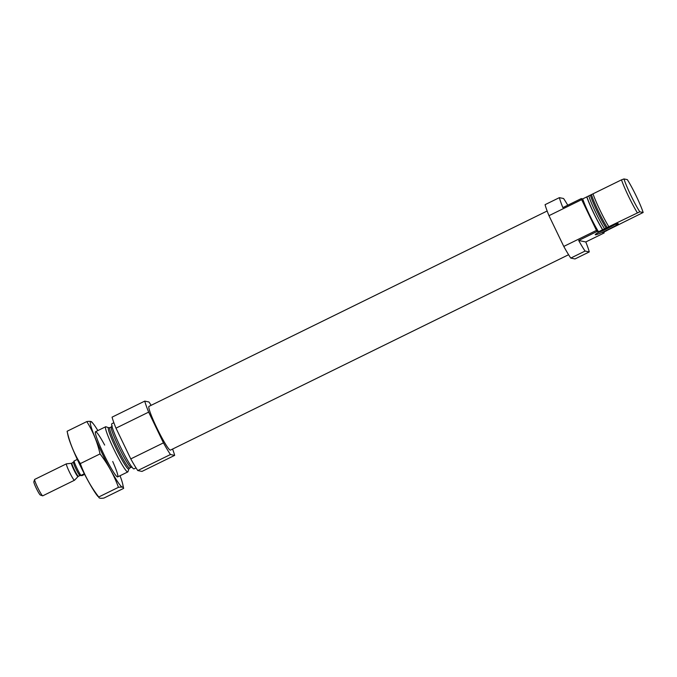 <?xml version="1.0" encoding="UTF-8"?>
<svg xmlns="http://www.w3.org/2000/svg" width="677" height="677" viewBox="0 0 677 677"><rect width="100%" height="100%" fill="white"/><g stroke="black" fill="none" stroke-linecap="round" stroke-linejoin="round"><path stroke-width="1.02" d="M598.502 231.771A25.151 2.496 63.9 0 1 582.677 198.903L581.238 198.606A34.299 3.41 63.9 0 0 581.661 199.647L596.462 230.392A34.299 3.41 63.9 0 0 597.055 231.466L598.502 231.771L602.581 229.765A25.151 2.496 63.9 0 1 586.764 196.897L592.993 193.834A25.151 2.496 63.9 0 0 608.818 226.702L602.581 229.765M606.753 230.434A25.151 2.496 63.9 0 1 606.82 230.637L602.733 232.643L604.18 232.939A34.299 3.41 63.9 0 0 603.842 232.101M567.766 205.216A34.299 3.41 63.9 0 0 563.577 198.513L559.371 197.65A34.299 3.41 63.9 0 0 562.858 207.619L581.238 198.606M581.661 199.647L548.979 215.684A34.299 3.41 63.9 0 1 545.078 204.666L559.371 197.65M548.979 215.684L563.78 246.428A34.299 3.41 63.9 0 0 570.779 258.081L585.08 251.065L589.278 251.929A34.299 3.41 63.9 0 0 585.791 241.96L604.18 232.939M570.779 258.081L574.985 258.944L589.278 251.929M585.791 241.96L578.674 240.487A34.299 3.41 63.9 0 0 585.08 251.065M578.674 240.487L597.055 231.466M563.78 246.428L596.462 230.392M582.677 198.903L586.764 196.897M606.651 230.535A24.347 2.42 63.9 0 1 606.677 230.603L643.15 212.502A22.866 2.268 63.9 0 0 627.334 179.633L623.966 178.94A22.866 2.268 63.9 0 0 639.782 211.808L608.818 226.702M592.993 193.834L621.486 179.854A25.151 2.496 63.9 0 0 637.302 212.722M621.486 179.854L623.966 178.94M643.15 212.502L639.782 211.808M127.589 471.945A25.151 2.496 63.9 0 0 127.792 471.928A25.151 2.496 63.9 0 0 127.961 471.708L128.892 468.924A23.06 2.293 63.9 0 1 128.554 469.144A23.06 2.293 63.9 0 1 115.64 447.607A23.06 2.293 63.9 0 1 108.675 427.737L105.908 426.772A25.151 2.496 63.9 0 0 105.629 426.772A25.151 2.496 63.9 0 0 114.041 449.579A25.151 2.496 63.9 0 0 127.589 471.945M113.863 422.727L111.857 423.709A25.151 2.496 63.9 0 0 120.278 446.524A25.151 2.496 63.9 0 0 133.818 468.89A25.151 2.496 63.9 0 0 134.021 468.873L136.026 467.883M151.132 405.337A34.299 3.41 63.9 0 0 148.948 401.977L144.751 401.114L112.069 417.15A34.299 3.41 63.9 0 0 115.979 428.16L130.779 458.904A34.299 3.41 63.9 0 0 137.778 470.557L141.975 471.42L174.658 455.384A34.299 3.41 63.9 0 0 172.584 449.054M144.751 401.114A34.299 3.41 63.9 0 0 148.661 412.124L115.979 428.16M148.661 412.124L163.453 442.868L130.779 458.904M163.453 442.868A34.299 3.41 63.9 0 0 170.46 454.521L137.778 470.557M170.46 454.521L174.658 455.384M547.151 211.004L148.974 406.386A24.347 2.42 63.9 0 0 157.123 428.473A24.347 2.42 63.9 0 0 170.232 450.129A24.347 2.42 63.9 0 0 170.435 450.112L568.604 254.721M595.354 234.784A12.753 0.973 154.3 0 0 607.988 229.672A12.753 0.973 154.3 0 0 618.203 223.63A12.753 0.973 154.3 0 0 606.321 228.318A12.753 0.973 154.3 0 0 595.244 234.682A12.753 0.973 154.3 0 0 595.354 234.784M599.407 231.872A9.148 0.702 154.3 0 0 613.413 225.128M598.324 232.482A10.773 0.821 154.3 0 0 614.564 224.671M79.658 464.414A36.465 3.622 63.9 0 0 97.835 496.309L98.74 496.994C90.82 486.729 84.684 475.601 80.335 463.593C74.14 453.683 69.731 442.91 67.108 431.257L68.013 435.548A36.465 3.622 63.9 0 0 79.658 464.414M103.928 498.06C100.441 498.577 98.707 498.221 98.74 496.994L118.441 487.322C121.928 486.797 123.663 487.152 123.629 488.388L103.928 498.06M67.108 431.257L86.808 421.585C93.003 431.486 97.412 442.267 100.035 453.92C107.956 464.177 114.091 475.313 118.441 487.322M91.987 422.651C92.064 421.424 90.337 421.069 86.808 421.585M80.335 463.593L100.035 453.92M97.877 430.572A36.465 3.622 63.9 0 0 92.901 423.328A36.465 3.622 63.9 0 0 102.125 453.387A36.465 3.622 63.9 0 0 122.723 484.097L123.629 488.388M104.664 445.077A25.151 2.496 63.9 0 0 95.355 431.951A25.151 2.496 63.9 0 0 103.513 453.675A25.151 2.496 63.9 0 0 117.4 476.887A25.151 2.496 63.9 0 0 112.72 461.494M122.723 484.097A36.465 3.622 63.9 0 0 120.032 475.736M77.305 459.421L74.005 461.037A9.148 0.905 63.9 0 0 76.882 468.112A9.148 0.905 63.9 0 0 80.918 475.415L82.01 475.643L84.633 474.357M80.918 475.415L84.32 473.756M81.054 475.449L81.883 475.618L81.054 475.449M34.764 479.401A9.148 0.905 63.9 0 0 34.696 479.409A9.148 0.905 63.9 0 0 34.629 479.485L33.85 481.812A7.396 0.736 63.9 0 0 36.499 488.709A7.396 0.736 63.9 0 0 40.332 495.022L42.651 495.826A9.148 0.905 63.9 0 0 42.753 495.826L74.478 480.255A9.148 0.905 63.9 0 0 74.512 480.238L78.024 476.574A7.396 0.736 63.9 0 1 74.081 470.27A7.396 0.736 63.9 0 1 71.508 463.296L66.456 463.83A9.148 0.905 63.9 0 0 66.422 463.838A9.148 0.905 63.9 0 0 69.638 472.444A9.148 0.905 63.9 0 0 74.478 480.255M34.629 479.485A9.148 0.905 63.9 0 0 37.904 488.015A9.148 0.905 63.9 0 0 42.651 495.826M586.908 196.922A24.347 2.42 63.9 0 0 602.733 229.791M588.905 196.195A22.519 2.234 63.9 0 0 604.722 229.063M590.479 195.425A22.519 2.234 63.9 0 0 606.296 228.293M591.52 194.841A23.06 2.293 63.9 0 0 607.337 227.7M108.675 427.737L109.818 427.644A22.519 2.234 63.9 0 0 117.349 448.072A22.519 2.234 63.9 0 0 129.476 468.095A22.519 2.234 63.9 0 0 129.654 468.078L128.892 468.924M109.818 427.644L111.383 426.874A22.519 2.234 63.9 0 0 118.915 447.302A22.519 2.234 63.9 0 0 131.042 467.325A22.519 2.234 63.9 0 0 131.228 467.308L132.201 467.181M73.615 462.366A7.32 0.728 63.9 0 0 73.556 462.374A7.32 0.728 63.9 0 0 76.129 469.263A7.32 0.728 63.9 0 0 80.004 475.508L81.215 475.576M71.542 463.296A7.396 0.736 63.9 0 0 71.508 463.296L71.931 463.17A7.32 0.728 63.9 0 0 74.504 470.058A7.32 0.728 63.9 0 0 78.38 476.303L78.024 476.574M71.99 463.161A7.32 0.728 63.9 0 0 71.931 463.17L74.25 461.359M117.68 476.887L127.792 471.928M95.516 431.731L105.629 426.772M129.654 468.078L131.228 467.308M112.187 425.85L111.383 426.874M92.901 423.328L91.742 421.949M34.696 479.409L66.422 463.838M78.38 476.303L80.004 475.508"/></g></svg>

